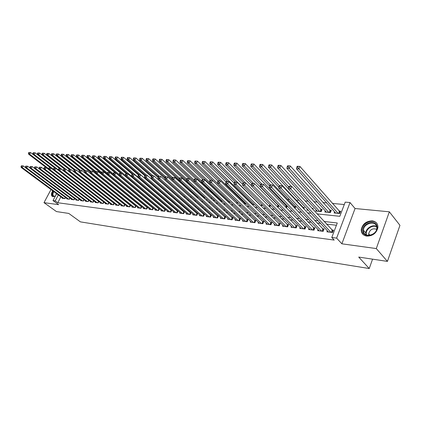 <?xml version="1.0" encoding="UTF-8"?>
<svg xmlns="http://www.w3.org/2000/svg" width="421" height="421" viewBox="0 0 421 421"><rect width="100%" height="100%" fill="white"/><g stroke="black" fill="none" stroke-linecap="round" stroke-linejoin="round"><path stroke-width="0.63" d="M372.28 220.862C366.06 221.099 362.376 224.109 361.229 229.898C361.307 233.371 363.149 235.444 366.759 236.118C372.774 236.039 376.495 233.171 377.921 227.514C378.005 223.74 376.121 221.525 372.28 220.862M52.693 190.792C51.309 193.16 51.078 194.96 51.999 196.181L53.046 196.686L55.388 196.065M317.013 213.873L339.821 216.305L345.204 202.122L350.019 202.554L336.611 238.123L331.78 237.486L337.279 222.993L324.017 221.472M355.05 208.521L341.878 243.812L376.3 248.569L387.431 261.399L399.95 225.33L389.346 211.816L355.05 208.521L350.019 202.554M344.283 204.538L332.332 203.432M326.701 202.911L322.944 202.564M317.339 202.043L313.761 201.712M308.188 201.196L305.067 200.906M299.052 200.349L295.968 200.064M289.543 199.47L287.354 199.265M280.249 198.607L278.918 198.486M271.166 197.765L270.656 197.717M219.204 192.95L218.541 192.886M212.047 192.286L210.874 192.176M205.022 191.634L203.354 191.481M197.77 190.966L196.491 190.845M190.439 190.287L189.829 190.229M130.126 184.698L129.789 184.666M124.569 184.182L123.895 184.119M376.3 248.569L389.346 211.816M51.009 189.545L44 202.654L58.645 204.674L52.999 200.57L56.635 193.707M387.431 261.399L358.724 257.073L369.233 268.535L80.406 221.867L68.765 213.426L56.461 211.574L44 202.654M327.327 230.708L326.906 231.813L332.558 232.529L333.469 230.134L331.811 229.929M318.055 229.582L317.644 230.64L323.175 231.34L324.086 228.977L322.465 228.777M308.988 228.477L308.588 229.492L313.998 230.176L314.908 227.84L313.324 227.645M300.11 227.393L299.72 228.371L305.014 229.04L305.93 226.73L304.378 226.54M291.416 226.33L291.037 227.272L296.221 227.929L297.137 225.645L295.616 225.456M282.907 225.288L282.538 226.198L287.617 226.84L288.527 224.582L287.038 224.398M274.571 224.267L274.213 225.146L279.186 225.772L280.097 223.54L278.639 223.362M266.409 223.262L266.056 224.114L270.929 224.73L271.84 222.52L270.414 222.341M258.41 222.283L258.062 223.104L262.841 223.704L263.751 221.52L262.351 221.346M250.569 221.314L250.232 222.109L254.91 222.704L255.826 220.541L254.452 220.367M242.885 220.372L242.554 221.141L247.143 221.72L248.053 219.578L246.711 219.415M235.35 219.446L235.029 220.188L239.528 220.757L240.438 218.636L239.123 218.473M227.966 218.531L227.65 219.252L232.06 219.809L232.971 217.715L231.682 217.552M220.72 217.641L220.415 218.336L224.74 218.883L225.645 216.81L224.382 216.652M213.61 216.762L213.31 217.441L217.557 217.978L218.462 215.92L217.22 215.768M206.637 215.899L206.343 216.557L210.511 217.083L211.416 215.047L210.195 214.899M199.796 215.057L199.507 215.694L203.596 216.21L204.501 214.194L203.301 214.047M193.081 214.226L192.797 214.842L196.807 215.352L197.712 213.358L196.539 213.21M186.487 213.41L186.214 214.01L190.15 214.51L191.05 212.531L189.897 212.389M180.014 212.605L179.746 213.194L183.609 213.684L184.509 211.726L183.377 211.584M173.657 211.821L173.394 212.389L177.188 212.868L178.078 210.953M167.416 211.047L167.153 211.6L170.884 212.073L171.752 210.211M161.28 210.284L161.027 210.826L164.69 211.289L165.542 209.474M155.26 209.537L155.007 210.063L158.606 210.516L159.443 208.753M149.339 208.8L149.092 209.316L152.628 209.763L153.449 208.042M143.519 208.079L143.277 208.579L146.755 209.016L147.56 207.343M137.799 207.369L137.562 207.858L140.982 208.29L141.772 206.658M132.178 206.669L131.947 207.143L135.304 207.569L136.078 205.98M126.653 205.985L126.426 206.448L129.726 206.864L130.484 205.311M121.216 205.306L120.99 205.758L124.242 206.169L124.984 204.659M115.87 204.643L115.649 205.085L118.843 205.485L119.575 204.011M110.612 203.99L110.397 204.417L113.538 204.816L114.259 203.375M105.439 203.343L105.229 203.764L108.318 204.153L109.023 202.748M100.351 202.712L100.145 203.122L103.187 203.506L103.876 202.133M95.346 202.085L95.141 202.49L98.13 202.864L98.814 201.522L55.83 168.384L54.872 170.163L97.256 202.754M90.415 201.475L90.215 201.864L93.162 202.238L93.83 200.922M85.563 200.87L85.368 201.254L88.268 201.617L88.926 200.333M80.79 200.275L80.595 200.649L83.453 201.006L84.095 199.754M76.09 199.686L75.901 200.054L78.711 200.407L79.343 199.18L78.706 200.407M71.459 199.107L71.275 199.47L74.038 199.817L74.664 198.617M66.902 198.538L66.718 198.891L69.444 199.238L70.06 198.059M131.82 190.171L131.147 190.108M137.383 190.734L137.041 190.697M197.66 196.807L197.049 196.744M204.443 198.496L204.874 197.533L203.701 197.412M211.384 198.87L211.674 198.217L210.553 198.107M218.457 199.238L218.599 198.917L218.052 198.859M278.149 204.916L277.644 204.864M287.196 205.827L285.87 205.695M295.042 208.453L295.758 206.69L294.268 206.537M303.83 208.884L304.362 207.553L302.841 207.4M312.808 209.305L313.145 208.442L311.893 208.316M316.245 209.99L315.818 211.079L321.228 211.637L322.123 209.342L320.539 209.184M325.312 210.889L324.87 212.016L330.396 212.589L331.29 210.268L329.669 210.105M120.88 190.076L121.027 189.776M126.316 190.403L126.484 190.066M128.095 191.387L128.447 191.676M131.841 190.729L132.031 190.345M133.641 192.213L134.378 192.286M133.478 192.076L133.662 191.697M139.604 192.829L140.419 192.913M145.671 193.46L146.571 193.549M151.855 194.097L152.839 194.202M158.154 194.749L159.217 194.86M164.569 195.412L165.711 195.518M171.105 196.091L171.942 195.86M177.767 196.781L178.293 196.197M184.387 197.333L184.761 196.528M190.95 197.723L191.35 196.854M197.633 198.112L198.059 197.17M206.906 199.307L206.69 199.775L207.516 199.864M213.852 199.786L213.536 200.485L214.978 200.633M220.578 201.217L222.588 201.422M220.53 201.17L220.836 200.485M228.229 202.006L230.361 202.227M227.782 201.591L227.956 201.201M236.034 202.817L238.297 203.048M244.001 203.643L246.401 203.89M252.137 204.485L254.458 204.532M260.446 205.343L262.157 205.522L262.415 204.906M268.94 206.222L270.082 206.343L270.535 205.264M277.613 207.121L278.176 207.179L278.823 205.606M286.443 208.006L287.29 205.927M298.442 208.863L298.278 209.263L298.873 209.321M307.325 209.232L306.956 210.158L308.319 210.3M334.569 211.8L334.121 212.973L339.768 213.558L340.657 211.21L339.005 211.047M60.882 196.849L57.777 202.743L334.2 240.075L331.78 237.486M336.421 225.256L326.422 224.083M320.507 223.388L317.034 222.977M311.151 222.288L307.851 221.899M301.999 221.209L298.863 220.841M293.042 220.157L290.069 219.809M284.28 219.13L281.465 218.799M275.702 218.12L273.034 217.81M267.303 217.136L264.783 216.836M259.078 216.168L256.694 215.889M251.027 215.22L248.774 214.957M243.133 214.294L241.012 214.042M235.402 213.384L233.402 213.147M227.824 212.494L225.94 212.273M220.394 211.621L218.625 211.41M213.11 210.763L211.453 210.568M205.969 209.926L204.417 209.742M198.959 209.1L197.512 208.932M192.087 208.295L190.739 208.137M185.34 207.5L184.093 207.353M178.725 206.722L177.567 206.585M172.226 205.958L171.158 205.832M165.848 205.211L164.869 205.095M159.585 204.474L158.685 204.369M153.433 203.753L152.618 203.653M147.392 203.043L146.655 202.954M141.461 202.343L140.798 202.264M135.63 201.659L135.041 201.591M129.9 200.985L129.379 200.922M124.269 200.322L123.816 200.27M118.733 199.675L118.348 199.628M113.291 199.033L112.97 198.996M62.413 197.981L62.234 198.323L64.918 198.665L65.518 197.512M119.111 203.638L118.785 203.601M124.553 204.311L124.169 204.264M130.094 204.995L129.642 204.943M135.725 205.695L135.204 205.627M141.456 206.401L140.867 206.327M147.287 207.121L146.624 207.043M153.223 207.858L152.486 207.763M159.264 208.6L158.443 208.5M165.411 209.363L164.511 209.253M171.668 210.137L170.689 210.016M178.041 210.926L176.978 210.795M369.233 268.535L372.564 259.157M341.878 243.812L336.611 238.123M57.777 202.743L55.193 200.859L52.999 200.57M102.892 191.018L103.213 191.055M108.26 191.592L108.644 191.634M113.723 192.176L114.175 192.223M119.28 192.771L119.801 192.823M124.937 193.371L125.526 193.434M130.689 193.986L131.352 194.055M136.546 194.613L137.288 194.691M142.508 195.249L143.329 195.333M148.581 195.897L149.481 195.991M154.765 196.554L155.744 196.66M161.059 197.228L162.127 197.344M167.474 197.912L168.632 198.033M174.01 198.612L175.262 198.744M180.667 199.322L182.019 199.465M187.456 200.043L188.908 200.201M194.376 200.785L195.928 200.949M201.433 201.538L203.09 201.712M208.627 202.306L210.395 202.49M215.962 203.085L217.852 203.29M223.451 203.885L225.456 204.101M231.087 204.701L233.218 204.927M238.886 205.532L241.149 205.774M246.843 206.385L249.237 206.637M254.968 207.248L257.505 207.521M263.267 208.137L265.951 208.421M271.745 209.042L274.576 209.342M280.407 209.963L283.396 210.284M289.253 210.91L292.411 211.247M298.305 211.874L301.625 212.231M307.556 212.863L311.056 213.236M58.319 194.949L55.193 200.859M318.092 220.793L314.613 220.394M308.714 219.715L305.409 219.336M299.547 218.662L296.41 218.304M290.574 217.636L287.601 217.294M281.796 216.626L278.976 216.305M273.208 215.641L270.535 215.336M264.798 214.673L262.272 214.384M256.563 213.731L254.173 213.458M248.495 212.805L246.243 212.547M240.596 211.895L238.47 211.652M232.855 211.01L230.855 210.779M225.272 210.137L223.388 209.921M217.836 209.284L216.068 209.079M210.547 208.448L208.89 208.258M203.396 207.627L201.848 207.448M196.386 206.822L194.939 206.658M189.508 206.032L188.161 205.88M182.761 205.259L181.509 205.116M176.141 204.495L174.983 204.364M169.642 203.753L168.574 203.627M163.259 203.022L162.28 202.906M156.996 202.301L156.096 202.196M150.844 201.596L150.029 201.501M144.803 200.901L144.066 200.817M138.872 200.222L138.209 200.143M133.041 199.549L132.452 199.48M127.31 198.891L126.789 198.833M121.68 198.249L121.227 198.196M116.149 197.612L115.759 197.565M110.707 196.986L110.386 196.949M105.361 196.375L105.097 196.344M21.424 165.785L21.05 166.458L21.487 166.49L21.86 165.816L21.424 165.785L23.213 165.89L22.281 167.569L64.129 198.565M21.487 166.49L22.281 167.569L21.182 167.484L63.013 198.423M21.86 165.816L23.213 165.89L25.57 167.647M21.05 166.458L21.182 167.484M50.709 167.995L30.612 152.57L29.696 154.223L28.591 154.165L48.757 169.563M48.678 168.737L29.696 154.223L28.907 153.149L29.275 152.486L28.833 152.465L28.465 153.128L28.907 153.149M28.591 154.165L28.465 153.128M29.275 152.486L30.612 152.57M55.425 195.991L53.799 196.323C52.088 195.76 51.967 194.097 53.42 191.329M53.83 191.629C52.804 193.465 52.651 194.855 53.372 195.786L54.214 196.191L55.209 196.086M53.109 191.097C51.736 193.45 51.509 195.233 52.425 196.449L52.53 196.549M362.818 231.482C360.802 223.835 375.527 218.331 377.032 226.272C379.174 234.076 364.086 239.496 362.818 231.482M376.727 226.735C375.543 220.12 363.386 223.44 363.465 230.261L363.565 231.555C364.533 238.028 376.542 235.223 376.827 228.361L376.727 226.735M376.663 229.308C372.627 228.035 369.959 229.519 368.664 233.75L368.943 235.328M377.132 223.777C373.38 218.083 361.518 223.172 361.644 230.308L361.776 231.86L363.234 234.629M25.844 166.121L25.465 166.8L25.913 166.832L26.286 166.158L25.844 166.121L27.644 166.232L26.712 167.921L68.644 199.138M25.913 166.832L26.712 167.921L25.597 167.832L67.513 198.991M26.286 166.158L27.644 166.232L30.059 168.037M25.465 166.8L25.597 167.832M30.333 166.469L29.954 167.148L30.407 167.184L30.786 166.5L30.333 166.469L32.154 166.574L31.212 168.279L73.233 199.717M30.407 167.184L31.212 168.279L30.08 168.19L72.08 199.57M30.786 166.5L32.154 166.574L34.622 168.432M29.954 167.148L30.08 168.19M34.896 166.816L34.517 167.505L34.98 167.537L35.359 166.853L34.896 166.816L36.732 166.927L35.79 168.647L77.885 200.307M34.98 167.537L35.79 168.647L34.638 168.553L76.717 200.159M35.359 166.853L36.732 166.927L39.264 168.837M34.517 167.505L34.638 168.553M39.537 167.169L39.158 167.863L39.627 167.9L40.006 167.205L39.537 167.169L41.39 167.279L40.442 169.016L82.616 200.901M39.627 167.9L40.442 169.016L39.269 168.921L81.427 200.754M40.006 167.205L41.39 167.279L43.973 169.247M39.158 167.863L39.269 168.921M55.214 168.337L35.075 152.797L34.154 154.465L33.033 154.407L50.736 167.995M53.583 169.4L34.154 154.465L33.359 153.386L33.733 152.718L33.28 152.697L32.912 153.36L33.359 153.386M33.033 154.407L32.912 153.36M33.733 152.718L35.075 152.797M59.787 168.689L39.611 153.034L38.685 154.712L37.543 154.654L55.283 168.342M58.561 170.079L38.685 154.712L37.885 153.623L38.258 152.949L37.801 152.928L37.432 153.602L37.885 153.623M37.543 154.654L37.432 153.602M38.258 152.949L39.611 153.034M64.445 169.053L44.216 153.27L43.289 154.965L42.132 154.902L59.903 168.695M63.624 170.768L43.289 154.965L42.484 153.865L42.858 153.186L42.395 153.165L42.021 153.844L42.484 153.865M42.132 154.902L42.021 153.844M42.858 153.186L44.216 153.27M69.191 169.431L48.899 153.512L47.968 155.223L46.789 155.154L64.602 169.053L65.871 169.153L108.992 202.817M65.787 169.147L47.968 155.223L47.157 154.112L47.531 153.428L47.063 153.402L46.689 154.086L47.157 154.112M46.789 155.154L46.689 154.086M47.531 153.428L48.899 153.512M44.252 167.532L43.873 168.232L44.347 168.268L44.726 167.569L44.252 167.532L46.121 167.642L45.168 169.395L87.421 201.512M44.347 168.268L45.168 169.395L43.979 169.3L86.21 201.359M44.726 167.569L46.121 167.642L48.768 169.663M43.873 168.232L43.979 169.3M74.217 169.979L53.662 153.754L52.725 155.481L51.53 155.417L69.397 169.437M70.575 169.51L52.725 155.481L51.909 154.365L52.283 153.67L51.804 153.649L51.43 154.339L51.909 154.365M51.53 155.417L51.43 154.339M52.283 153.67L53.662 153.754M49.047 167.9L48.668 168.605L49.152 168.642L49.531 167.937L49.047 167.9L50.936 168.011L49.978 169.774L92.299 202.127M49.152 168.642L49.978 169.774L48.768 169.679L91.073 201.975M49.531 167.937L50.936 168.011L93.788 200.891M48.668 168.605L48.768 169.679M79.416 170.61L58.503 154.007L57.561 155.744L56.346 155.681L74.285 169.842M75.448 169.884L57.561 155.744L56.74 154.618L57.114 153.923L56.63 153.897L56.251 154.591L56.74 154.618M56.346 155.681L56.251 154.591M57.114 153.923L58.503 154.007M54.035 169.021L54.42 168.311L53.925 168.274L53.541 168.984L54.035 169.021L54.872 170.163L53.641 170.068L96.009 202.596M53.925 168.274L54.42 168.311M53.541 168.984L53.641 170.068M84.705 171.258L63.424 154.26L62.482 156.012L61.245 155.944L79.501 170.447M80.395 170.263L62.482 156.012L61.65 154.875L62.029 154.175L61.534 154.149L61.156 154.849L61.65 154.875M61.245 155.944L61.156 154.849M62.029 154.175L63.424 154.26M58.887 168.653L58.503 169.368L59.003 169.405L59.387 168.689L58.887 168.653L60.808 168.763L59.845 170.563L102.292 203.396M59.003 169.405L59.845 170.563L58.593 170.463L101.029 203.232M59.387 168.689L60.808 168.763L103.855 202.175M58.503 169.368L58.593 170.463M90.147 171.973L68.428 154.518L67.486 156.286L66.223 156.217L84.805 171.068M85.442 170.663L67.486 156.286L66.65 155.138L67.028 154.433L66.523 154.407L66.144 155.112L66.65 155.138M66.223 156.217L66.144 155.112M67.028 154.433L68.428 154.518M64.445 169.074L63.934 169.037L63.55 169.763L64.055 169.8L64.445 169.074L65.871 169.153L64.908 170.963L107.413 204.043M64.055 169.8L64.908 170.963L63.634 170.863L106.129 203.88M63.934 169.037L64.597 169.053M63.55 169.763L63.634 170.863M95.767 172.773L73.522 154.781L72.57 156.565L71.291 156.491L90.205 171.705M90.583 171.073L72.57 156.565L71.728 155.407L72.112 154.691L71.596 154.665L71.217 155.381L71.728 155.407M71.291 156.491L71.217 155.381M72.112 154.691L73.522 154.781M69.07 169.431L68.681 170.163L69.197 170.2L69.586 169.468L69.07 169.431L71.023 169.547L70.054 171.373L112.617 204.701M69.197 170.2L70.054 171.373L68.76 171.273L111.312 204.532M69.586 169.468L71.023 169.547L114.212 203.469M68.681 170.163L68.76 171.273M101.487 173.599L78.701 155.044L77.748 156.844L76.448 156.775L95.756 172.405M96.051 171.684L77.748 156.844L76.901 155.681L77.28 154.96L76.759 154.933L76.38 155.654L76.901 155.681M76.448 156.775L76.38 155.654M77.28 154.96L78.701 155.044M74.291 169.831L73.907 170.568L74.433 170.61L74.822 169.868L74.291 169.831L76.269 169.947L75.296 171.794L117.912 205.369M74.433 170.61L75.296 171.794L73.975 171.689L116.58 205.201M74.822 169.868L76.269 169.947L119.517 204.132M73.907 170.568L73.975 171.689M126.463 190.103L83.974 155.317L83.016 157.133L81.69 157.059L101.477 173.184M101.65 172.342L83.016 157.133L82.158 155.954L82.542 155.228L82.011 155.202L81.627 155.928L82.158 155.954M81.69 157.059L81.627 155.928M82.542 155.228L83.974 155.317M79.611 170.237L79.222 170.979L79.758 171.021L80.148 170.279L79.611 170.237L81.606 170.352L80.627 172.215L123.29 206.048M79.758 171.021L80.627 172.215L79.285 172.11L121.937 205.88M80.148 170.279L81.606 170.352L124.911 204.811M79.222 170.979L79.285 172.11M131.873 190.66L89.336 155.591L88.373 157.428L87.026 157.354L107.297 173.984M107.35 173.02L88.373 157.428L87.51 156.238L87.894 155.507L87.358 155.475L86.973 156.212L87.51 156.238M87.026 157.354L86.973 156.212M87.894 155.507L89.336 155.591M85.021 170.652L84.632 171.4L85.179 171.442L85.568 170.694L85.021 170.652L87.036 170.768L86.058 172.647L128.758 206.743M85.179 171.442L86.058 172.647L84.689 172.542L127.384 206.569M85.568 170.694L87.036 170.768L130.394 205.495M84.632 171.4L84.689 172.542M115.312 172.931L94.793 155.875L93.83 157.722L92.457 157.649L113.228 174.804M113.207 173.762L93.83 157.722L92.957 156.528L93.341 155.786L92.794 155.759L92.409 156.496L92.957 156.528M92.457 157.649L92.409 156.496M93.341 155.786L94.793 155.875M90.531 171.073L90.141 171.831L90.694 171.873L91.089 171.115L90.531 171.073L92.562 171.194L91.583 173.089L134.32 207.448M90.694 171.873L91.583 173.089L90.194 172.978L132.925 207.269M91.089 171.115L92.562 171.194L135.972 206.195M90.141 171.831L90.194 172.978M120.885 173.357L100.345 156.159L99.382 158.028L97.982 157.949L139.946 192.865M119.248 174.589L99.382 158.028L98.503 156.817L98.888 156.07L98.33 156.044L97.946 156.791L98.503 156.817M97.982 157.949L97.946 156.791M98.888 156.07L100.345 156.159M96.146 171.5L95.751 172.268L96.314 172.31L96.709 171.547L96.146 171.5L98.193 171.621L97.209 173.536L139.982 208.163M96.314 172.31L97.209 173.536L95.793 173.426L138.556 207.979M96.709 171.547L98.193 171.621L141.645 206.906M95.751 172.268L95.793 173.426M126.558 173.794L106.003 156.449L105.034 158.333L103.613 158.254L121.701 173.42M125.4 175.436L105.034 158.333L104.15 157.117L104.534 156.365L103.966 156.333L103.577 157.086L104.15 157.117M103.613 158.254L103.577 157.086M104.534 156.365L106.003 156.449M101.856 171.936L101.461 172.71L102.04 172.757L102.435 171.984L101.856 171.936L103.929 172.063L102.94 173.994L145.734 208.89M102.04 172.757L102.94 173.994L101.498 173.878L144.287 208.705M102.435 171.984L103.929 172.063L147.418 207.632M101.461 172.71L101.498 173.878M132.357 174.252L111.76 156.749L110.791 158.649L109.339 158.57L127.442 173.857M152.797 194.197L110.791 158.649L109.897 157.417L110.286 156.659L109.707 156.628L109.318 157.386L109.897 157.417M109.339 158.57L109.318 157.386M110.286 156.659L111.76 156.749M107.676 172.384L107.281 173.163L107.865 173.21L108.265 172.426L107.676 172.384L109.77 172.51L108.776 174.457L151.592 209.632M107.865 173.21L108.776 174.457L107.308 174.341L150.118 209.442M108.265 172.426L109.77 172.51L153.291 208.369M107.281 173.163L107.308 174.341M138.414 174.857L117.627 157.049L116.654 158.97L115.175 158.885L133.289 174.305M158.67 194.802L116.654 158.97L115.749 157.728L116.143 156.959L115.549 156.928L115.159 157.696L115.749 157.728M115.175 158.885L115.159 157.696M116.143 156.959L117.627 157.049M113.607 172.836L113.207 173.626L113.807 173.668L114.202 172.884L113.607 172.836L115.717 172.963L114.722 174.931L157.554 210.384M113.807 173.668L114.722 174.931L113.228 174.815L156.054 210.195M114.202 172.884L115.717 172.963L159.27 209.116M113.207 173.626L113.228 174.815M144.787 175.657L123.6 157.359L122.622 159.296L121.122 159.212L139.24 174.762M164.648 195.423L122.622 159.296L121.711 158.043L122.106 157.265L121.506 157.233L121.111 158.012L121.711 158.043M121.122 159.212L121.111 158.012M122.106 157.265L123.6 157.359M119.643 173.299L119.243 174.094L119.853 174.141L120.253 173.347L119.643 173.299L121.78 173.426L120.78 175.415L163.616 211.153M119.853 174.141L120.78 175.415L119.254 175.294L162.09 210.958M120.253 173.347L121.78 173.426L165.353 209.879M119.243 174.094L119.254 175.294M151.286 176.483L129.689 157.67L128.705 159.627L127.174 159.543L145.324 175.241M146.834 175.341L128.705 159.627L127.789 158.359L128.179 157.58L127.568 157.549L127.174 158.328L127.789 158.359M127.174 159.543L127.174 158.328M128.179 157.58L129.689 157.67M125.8 173.768L125.4 174.573L126.021 174.62L126.421 173.815L125.8 173.768L127.958 173.899L126.958 175.904L169.795 211.931M126.021 174.62L126.958 175.904L125.4 175.783L168.237 211.737M126.421 173.815L127.958 173.899L171.542 210.658M125.4 174.573L125.4 175.783M158.007 177.42L135.888 157.991L134.904 159.964L133.341 159.88L151.607 175.815M153.034 175.815L134.904 159.964L133.978 158.685L134.373 157.896L133.746 157.864L133.352 158.654L133.978 158.685M133.341 159.88L133.352 158.654M134.373 157.896L135.888 157.991M132.073 174.252L131.673 175.062L132.305 175.11L132.71 174.299L132.073 174.252L134.252 174.378L133.246 176.41L176.078 212.726M132.305 175.11L133.246 176.41L131.662 176.283L174.494 212.526M132.71 174.299L134.252 174.378L177.846 211.447M131.673 175.062L131.662 176.283M164.9 178.43L142.209 158.317L141.219 160.306L139.63 160.222L158.259 176.615M159.349 176.299L141.219 160.306L140.288 159.022L140.682 158.222L140.046 158.191L139.651 158.985L140.288 159.022M139.63 160.222L139.651 158.985M140.682 158.222L142.209 158.317M138.472 174.741L138.067 175.557L138.714 175.61L139.114 174.789L138.472 174.741L140.672 174.873L139.667 176.92L182.477 213.536M138.714 175.61L139.667 176.92L138.051 176.788L180.867 213.336M139.114 174.789L140.672 174.873L184.266 212.252M138.067 175.557L138.051 176.788M197.938 197.444L155.212 158.985L154.223 161.017L172.405 177.352L172.005 178.199L172.715 178.251L173.126 177.388L172.41 177.336L174.731 177.473L173.715 179.63L171.931 179.488L148.65 158.649L147.66 160.659L146.034 160.569L165.037 177.441M165.795 176.799L147.66 160.659L146.713 159.359L147.113 158.554L146.466 158.522L146.066 159.322L146.713 159.359M146.034 160.569L146.066 159.322M147.113 158.554L148.65 158.649M144.992 175.236L144.587 176.062L145.245 176.115L145.65 175.289L144.992 175.236L147.218 175.373L146.208 177.441L188.997 214.363M145.245 176.115L146.208 177.441L144.561 177.309L187.356 214.157M145.65 175.289L147.218 175.373L190.802 213.073M144.587 176.062L144.561 177.309M153.27 159.706L153.67 158.891L153.007 158.859L152.607 159.67L153.27 159.706L154.223 161.017L152.57 160.927L171.994 178.336M152.57 160.927L152.607 159.67M153.67 158.891L155.212 158.985M151.644 175.746L151.239 176.583L151.907 176.636L152.313 175.799L151.644 175.746L153.891 175.883L152.881 177.972L195.633 215.205M151.907 176.636L152.881 177.972L151.197 177.836L193.965 214.989M152.313 175.799L153.891 175.883L197.46 213.91M151.239 176.583L151.197 177.836M204.606 198.128L161.911 159.327L160.917 161.385L159.227 161.29L179.172 179.33M179.467 178.209L160.917 161.385L159.954 160.054L160.354 159.233L159.68 159.201L159.28 160.022L159.954 160.054M159.227 161.29L159.28 160.022M160.354 159.233L161.911 159.327M158.428 176.267L158.022 177.109L158.706 177.162L159.112 176.32L158.428 176.267L160.701 176.399L159.685 178.515L202.396 216.057M158.706 177.162L159.685 178.515L157.97 178.378L200.696 215.841M159.112 176.32L160.701 176.399L204.243 214.763M158.022 177.109L157.97 178.378M189.276 178.588L168.737 159.68L167.742 161.753L166.021 161.659L186.492 180.362M186.677 179.099L167.742 161.753L166.774 160.417L167.174 159.585L166.484 159.548L166.085 160.38L166.774 160.417M166.021 161.659L166.085 160.38M167.174 159.585L168.737 159.68M165.348 176.794L164.943 177.646L165.642 177.704L166.048 176.846L165.348 176.794L167.647 176.931L166.627 179.067L209.29 216.931M165.642 177.704L166.627 179.067L164.879 178.925L207.553 216.71M166.048 176.846L167.647 176.931L211.158 215.631M164.943 177.646L164.879 178.925M196.218 179.114L175.704 160.038L174.704 162.132L172.952 162.038L214.752 200.612M194.07 180.051L174.704 162.132L173.726 160.78L174.126 159.943L173.426 159.906L173.026 160.743L173.726 160.78M172.952 162.038L173.026 160.743M174.126 159.943L175.704 160.038M172.715 178.251L173.715 179.63L216.315 217.82M214.547 217.594L171.931 179.488L172.005 178.199M173.126 177.388L174.731 177.473L218.199 216.52M203.296 179.656L182.809 160.406L181.809 162.522L180.02 162.427L221.751 201.338M201.696 181.114L181.809 162.522L180.82 161.154L181.225 160.312L180.509 160.275L180.104 161.117L180.82 161.154M180.02 162.427L180.104 161.117M181.225 160.312L182.809 160.406M179.62 177.888L179.209 178.757L179.941 178.814L180.351 177.941L179.62 177.888L181.967 178.025L180.946 180.204L223.472 218.725M179.941 178.814L180.946 180.204L179.125 180.062L221.667 218.499M180.351 177.941L181.967 178.025L225.377 217.42M179.209 178.757L179.125 180.062M210.516 180.209L190.06 160.78L189.061 162.916L187.234 162.816L228.882 202.075M209.479 182.219L189.061 162.916L188.061 161.538L188.466 160.68L187.734 160.643L187.329 161.501L188.061 161.538M187.234 162.816L187.329 161.501M188.466 160.68L190.06 160.78M186.977 178.451L186.566 179.33L187.313 179.388L187.724 178.509L186.977 178.451L189.355 178.593L188.329 180.793L230.771 219.646M187.313 179.388L188.329 180.793L186.466 180.646L228.929 219.415M187.724 178.509L189.355 178.593L232.697 218.341M186.566 179.33L186.466 180.646M217.994 180.883L197.465 161.159L196.46 163.322L194.597 163.222L236.155 202.827M237.997 203.017L196.46 163.322L195.455 161.927L195.854 161.064L195.107 161.022L194.707 161.885L195.455 161.927M194.597 163.222L194.707 161.885M195.854 161.064L197.465 161.159M194.491 179.025L194.081 179.914L194.844 179.972L195.255 179.083L194.491 179.025L196.896 179.167L195.87 181.393L238.212 220.588M194.844 179.972L195.87 181.393L193.97 181.24L236.339 220.351M195.255 179.083L196.896 179.167L240.165 219.283M194.081 179.914L193.97 181.24M225.988 181.93L205.022 161.548L204.011 163.732L202.112 163.632L220.067 180.941M245.443 203.79L204.011 163.732L202.996 162.327L203.401 161.448L202.638 161.411L202.238 162.285L202.996 162.327M202.112 163.632L202.238 162.285M203.401 161.448L205.022 161.548M202.169 179.614L201.754 180.509L202.533 180.572L202.943 179.672L202.169 179.614L204.595 179.756L203.569 182.009L245.801 221.551M202.533 180.572L203.569 182.009L201.627 181.851L243.891 221.309M202.943 179.672L204.595 179.756L247.774 220.241M201.754 180.509L201.627 181.851M234.571 182.093L237.118 182.246L236.086 184.598L233.965 184.43L234.155 183.03L235.002 183.098L235.418 182.156L234.571 182.093L234.155 183.03L212.737 161.948L211.726 164.153L209.784 164.048L227.698 181.525M253.037 204.574L211.726 164.153L210.7 162.732L211.105 161.848L210.326 161.806L209.926 162.69L210.7 162.732M209.784 164.048L209.926 162.69M211.105 161.848L212.737 161.948M210.005 180.214L209.595 181.119L210.389 181.183L210.8 180.272L210.005 180.214L212.463 180.356L211.437 182.635L253.542 222.53M210.389 181.183L211.437 182.635L209.453 182.477L251.59 222.283M210.8 180.272L212.463 180.356L255.542 221.22M209.595 181.119L209.453 182.477M242.628 184.277L220.62 162.353L219.609 164.585L217.62 164.474L235.486 182.119M260.783 205.38L219.609 164.585L218.573 163.143L218.978 162.253L218.183 162.211L217.778 163.101L218.573 163.143M217.62 164.474L217.778 163.101M218.978 162.253L220.62 162.353M218.015 180.825L217.604 181.746L218.415 181.809L218.825 180.888L218.015 180.825L220.504 180.972L219.473 183.272L261.441 223.53M218.415 181.809L219.473 183.272L217.446 183.114L259.452 223.277M218.825 180.888L220.504 180.972L263.462 222.214M217.604 181.746L217.446 183.114M251.274 185.577L228.671 162.769L227.656 165.021L225.63 164.911L243.449 182.735M245.454 182.882L227.656 165.021L226.609 163.569L227.019 162.664L226.203 162.622L225.798 163.527L226.609 163.569M225.63 164.911L225.798 163.527M227.019 162.664L228.671 162.769M226.203 181.451L225.788 182.382L226.619 182.446L227.03 181.514L226.203 181.451L228.719 181.604L227.687 183.93L269.503 224.551M226.619 182.446L227.687 183.93L225.614 183.761L267.472 224.293M227.03 181.514L228.719 181.604L271.545 223.235M225.788 182.382L225.614 183.761M278.755 205.769L236.897 163.19L235.881 165.474L233.808 165.358L251.805 183.598M253.616 183.503L235.881 165.474L234.823 164.001L235.234 163.09L234.402 163.048L233.997 163.958L234.823 164.001M233.808 165.358L233.997 163.958M235.234 163.09L236.897 163.19M235.002 183.098L236.086 184.598L277.728 225.588M275.655 225.33L233.965 184.43M235.418 182.156L237.118 182.246L279.797 224.272M287.006 206.622L245.306 163.622L244.291 165.932L242.17 165.816L260.567 184.719M261.951 184.14L244.291 165.932L243.222 164.443L243.627 163.522L242.78 163.48L242.375 164.4L243.222 164.443M242.17 165.816L242.375 164.4M243.627 163.522L245.306 163.622M243.127 182.746L242.712 183.698L243.58 183.766L243.996 182.814L243.127 182.746L245.706 182.898L244.669 185.282L286.127 226.651M243.58 183.766L244.669 185.282L242.507 185.108L284.012 226.382M243.996 182.814L245.706 182.898L288.222 225.335M242.712 183.698L242.507 185.108M295.431 207.495L253.9 164.064L252.884 166.4L250.716 166.279L269.556 185.919M270.466 184.793L252.884 166.4L251.805 164.895L252.211 163.964L251.342 163.916L250.937 164.853L251.805 164.895M250.716 166.279L250.937 164.853M252.211 163.964L253.9 164.064M251.879 183.414L251.463 184.377L252.353 184.445L252.768 183.482L251.879 183.414L254.489 183.572L253.453 185.982L294.705 227.74M252.353 184.445L253.453 185.982L251.242 185.803L292.542 227.466M252.768 183.482L254.489 183.572L296.826 226.419M251.463 184.377L251.242 185.803M304.03 208.384L262.688 164.516L261.673 166.879L259.457 166.758L278.818 187.24M279.328 185.624L261.673 166.879L260.583 165.358L260.988 164.416L260.104 164.369L259.694 165.311L260.583 165.358M259.457 166.758L259.694 165.311M260.988 164.416L262.688 164.516M260.836 184.098L260.42 185.072L261.325 185.145L261.741 184.172L260.836 184.098L263.478 184.256L262.441 186.698L303.462 228.845M261.325 185.145L262.441 186.698L260.173 186.514L301.257 228.566M261.741 184.172L263.478 184.256L305.614 227.529M260.42 185.072L260.173 186.514M291.416 186.392L271.677 164.979L270.661 167.369L268.398 167.248L288.285 188.608M288.727 186.85L270.661 167.369L269.561 165.832L269.966 164.874L269.061 164.832L268.651 165.785L269.561 165.832M268.398 167.248L268.651 165.785M269.966 164.874L271.677 164.979M269.998 184.803L269.582 185.787L270.508 185.861L270.924 184.872L269.998 184.803L272.671 184.961L271.634 187.429L312.414 229.977M270.508 185.861L271.634 187.429L269.314 187.245L310.156 229.692M270.924 184.872L272.671 184.961L314.587 228.666M269.582 185.787L269.314 187.245M321.781 210.221L280.875 165.453L279.86 167.874L277.539 167.742L317.392 211.242M319.644 211.474L279.86 167.874L278.744 166.316L279.155 165.348L278.223 165.3L277.818 166.269L278.744 166.316M277.539 167.742L277.818 166.269M279.155 165.348L280.875 165.453M279.376 185.519L278.96 186.514L279.907 186.587L280.323 185.593L279.376 185.519L282.086 185.682L281.049 188.176L321.555 231.134M279.907 186.587L281.049 188.176L278.676 187.987L319.25 230.845M280.323 185.593L282.086 185.682L323.76 229.824M278.96 186.514L278.676 187.987M330.943 211.168L290.285 165.937L289.269 168.384L286.896 168.253L326.475 212.184M328.78 212.421L289.269 168.384L288.143 166.811L288.553 165.832L287.601 165.785L287.196 166.763L288.143 166.811M286.896 168.253L287.196 166.763M288.553 165.832L290.285 165.937M288.974 186.25L288.559 187.261L289.532 187.34L289.948 186.329L288.974 186.25L291.721 186.419L290.685 188.945L330.901 232.318M289.532 187.34L290.685 188.945L288.253 188.75L328.548 232.018M289.948 186.329L291.721 186.419L333.137 231.008M288.559 187.261L288.253 188.75M340.305 212.142L299.92 166.437L298.905 168.91L296.473 168.779L335.758 213.142M338.116 213.389L298.905 168.91L297.768 167.316L298.173 166.327L297.2 166.279L296.794 167.269L297.768 167.316M296.473 168.779L296.794 167.269M298.173 166.327L299.92 166.437M64.666 198.633L65.329 197.37M55.577 195.707L56.419 193.544M366.049 234.729L365.823 233.002C365.796 228.293 372.648 224.119 376.653 226.456M376.763 226.914C372.427 224.309 365.054 229.692 366.37 234.471L366.491 234.929M69.181 199.201L69.854 197.912M73.764 199.786L74.454 198.459M78.422 200.375L79.127 199.017M83.153 200.97L83.868 199.58M83.437 201.006L84.084 199.743M87.957 201.58L88.689 200.154M88.242 201.617L88.905 200.322M92.836 202.196L93.573 200.749M93.125 202.233L93.804 200.901M97.798 202.822L98.535 201.364M98.082 202.859L98.767 201.517M102.835 203.464L103.577 201.991M103.124 203.496L103.808 202.143M107.955 204.111L108.702 202.627M108.244 204.148L108.928 202.78M115.612 189.439L115.48 189.703M113.16 204.769L113.907 203.269M113.454 204.806L114.138 203.427M120.964 189.724L120.816 190.024M120.748 189.545L120.595 189.845M118.454 205.437L119.201 203.927M118.743 205.474L119.432 204.085M126.379 190.055L126.237 190.339M126.153 189.897L126.021 190.16M123.832 206.116L124.584 204.595M124.127 206.153L124.816 204.753M129.305 206.811L130.057 205.274M129.6 206.848L130.289 205.432M134.867 207.516L135.62 205.964M135.162 207.553L135.857 206.127M140.525 208.232L141.282 206.664M140.819 208.269L141.514 206.827M146.282 208.958L147.04 207.379M146.576 208.995L147.276 207.542M152.139 209.7L152.897 208.106M152.434 209.737L153.133 208.274M158.096 210.453L158.859 208.848M158.396 210.489L159.096 209.011M165.327 195.191L165.19 195.481M164.164 211.221L164.927 209.6M164.464 211.258L165.164 209.769M171.773 195.712L171.573 196.139M171.552 195.518L171.273 196.107M170.337 212L171.105 210.363M170.637 212.042L171.342 210.532M178.109 196.039L177.762 196.775M177.888 195.844L177.541 196.581M176.625 212.8L177.388 211.147M176.925 212.837L177.63 211.316M184.561 196.354L184.193 197.16M184.34 196.154L183.966 196.96M183.024 213.605L183.793 211.937M183.324 213.647L184.03 212.11M191.139 196.665L190.734 197.533M190.913 196.465L190.513 197.333M189.539 214.431L190.308 212.747M189.845 214.468L190.55 212.921M197.686 197.286L197.407 197.907M197.454 197.112L197.181 197.707M196.181 215.273L196.949 213.573M196.481 215.31L197.191 213.747M204.343 197.959L204.201 198.275M204.106 197.781L203.975 198.07M202.943 216.126L203.717 214.41M203.248 216.168L203.953 214.584M209.832 216.999L210.605 215.263M210.137 217.036L210.847 215.441M216.857 217.889L217.631 216.136M217.162 217.925L217.873 216.315M224.014 218.794L224.788 217.025M224.319 218.831L225.03 217.204M231.313 219.715L232.087 217.931M231.618 219.757L232.329 218.11M238.749 220.657L239.528 218.852M239.06 220.699L239.77 219.036M246.338 221.62L247.116 219.794M246.648 221.656L247.359 219.978M254.095 204.174L253.884 204.664M253.868 203.953L253.579 204.632M254.079 222.598L254.858 220.751M254.389 222.635L255.105 220.941M262.025 204.522L261.63 205.464M261.799 204.296L261.32 205.432M261.978 223.598L262.757 221.735M262.283 223.635L262.999 221.92M270.124 204.853L269.529 206.285M269.903 204.627L269.219 206.253M270.035 224.614L270.814 222.735M270.345 224.656L271.061 222.925M278.276 205.459L277.597 207.106M278.034 205.264L277.371 206.874M278.26 225.656L279.039 223.751M278.57 225.698L279.286 223.946M286.501 206.29L285.991 207.537M286.259 206.095L285.77 207.3M286.659 226.719L287.438 224.793M286.964 226.761L287.68 224.988M294.9 207.143L294.568 207.953M294.658 206.948L294.342 207.716M295.232 227.803L296.01 225.856M295.542 227.845L296.258 226.051M303.467 208.011L303.33 208.353M303.225 207.811L303.104 208.116M303.988 228.913L304.767 226.945M304.299 228.95L305.014 227.14M312.935 230.045L313.713 228.056M313.245 230.082L313.961 228.25M321.16 209.805L320.476 211.558M320.918 209.605L320.165 211.526M322.076 231.203L322.854 229.187M322.386 231.24L323.096 229.387M330.29 210.732L329.606 212.505M330.048 210.526L329.296 212.473M331.416 232.381L332.195 230.345M331.727 232.424L332.437 230.55M339.621 211.679L338.937 213.473M339.379 211.474L338.626 213.442M361.229 229.898L361.644 230.376M51.999 196.181L52.451 196.507M53.735 196.054L53.372 195.786M368.664 233.75L369.933 235.228M366.086 234.75L365.823 233.002L363.465 230.261"/></g></svg>
